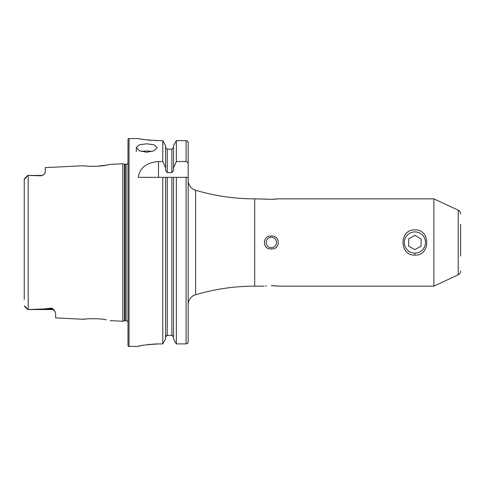 <?xml version="1.0" encoding="UTF-8"?>
<svg xmlns="http://www.w3.org/2000/svg" width="485" height="485" viewBox="0 0 485 485"><rect width="100%" height="100%" fill="white"/><g stroke="black" fill="none" stroke-linecap="round" stroke-linejoin="round"><path stroke-width="0.73" d="M460.617 227.374L460.617 224.549M460.617 226.598L460.617 225.325M414.881 255.116C399.064 255.892 399.076 229.114 414.881 229.884C430.692 229.12 430.686 255.892 414.881 255.116L414.881 253.152M54.908 311.2A3.953 3.953 0 0 0 51.689 309.545L27.681 309.545L44.323 308.933L51.689 308.066L53.556 309.369L55.642 312.91L55.642 317.887L83.329 319.275C82.729 318.991 98.6 317.917 106.263 319.833L106.294 319.839M98.134 318.833L96.903 318.754M127.985 321.907A2.073 2.073 0 0 0 126.124 320.737L125.003 320.737A2.079 2.079 0 0 0 124.463 320.803L124.463 164.197L122.79 163.748L110.18 164.379L106.245 165.173C98.631 167.083 82.717 166.009 83.329 165.725L45.244 167.628L45.244 172.345L43.983 174.4A3.953 3.953 0 0 1 41.298 175.455L41.298 175.794L27.681 175.461L41.298 175.455M146.7 152.242L139.347 150.768L136.303 147.543L139.347 144.791L146.7 143.79L154.048 144.791L157.091 147.543L154.048 150.768L146.7 152.242M151.872 151.562A10.397 4.226 0 0 0 146.7 151.005A10.397 4.226 0 0 0 141.523 151.562M460.617 229.666L460.617 256.068M460.617 255.419L460.617 224.464M460.617 213.964A4.159 4.159 0 0 0 458.216 210.199L433.863 198.844L278.608 198.844L271.327 199.323L254.698 198.844A207.889 207.889 0 0 1 195.613 190.272A10.397 10.397 0 0 1 188.174 180.305M460.617 271.036A4.159 4.159 0 0 1 458.216 274.801L433.863 286.156L433.863 198.844M265.398 199.002L266.35 199.092M267.12 199.159L268.617 199.256M269.987 199.305L271.327 199.323M265.398 285.998L266.35 285.907M271.327 237.304A5.196 5.196 0 0 0 266.132 242.5A5.196 5.196 0 0 0 271.327 247.696A5.196 5.196 0 0 0 276.529 242.5A5.196 5.196 0 0 0 271.327 237.304M271.327 248.944C262.112 249.775 262.094 235.243 271.327 236.056C280.53 235.225 280.585 249.739 271.327 248.944M27.681 175.461L24.371 178.765L27.681 175.455L26.281 177.383L24.25 179.086L24.25 185.597M43.983 174.4L41.298 175.794M188.174 304.695A10.397 10.397 0 0 1 195.613 294.728A207.889 207.889 0 0 1 254.698 286.156L254.698 198.844M129.028 138.552A1.037 1.037 0 0 0 127.985 139.595L127.985 345.405A1.037 1.037 0 0 0 129.028 346.448L129.028 138.552L138.28 138.552C139.504 139.25 146.434 139.947 159.068 140.656L162.784 140.656L165.597 145.627L162.784 140.656L162.784 161.523L165.597 167.877L165.597 145.627M126.124 320.737L126.124 164.263A2.073 2.073 0 0 0 127.985 163.093M126.124 164.263L125.003 164.263A2.079 2.079 0 0 1 124.463 164.197M124.463 320.803L122.79 321.252L122.79 163.748M162.784 161.523L158.462 161.523C146.458 162.627 139.728 167.895 138.28 177.328L162.784 177.328L162.784 343.901L165.597 338.9L162.784 343.901L159.068 343.901C146.44 344.635 139.51 345.478 138.28 346.423L129.028 346.448M110.18 320.621L122.79 321.252M264.052 286.156L254.698 286.156M271.327 285.677L278.608 286.156L433.863 286.156M277.905 286.071L277.378 286.011M277.196 285.992L274.995 285.804M273.94 285.744L272.424 285.689M272.703 199.305L273.964 199.256M275.231 199.183L276.292 199.099M277.274 199.002L278.014 198.917M460.617 227.065C460.617 230.151 460.617 230.151 460.617 227.065C460.617 230.151 460.617 230.151 460.617 227.065M24.25 299.403L24.25 179.086M45.244 172.345L44.911 173.327M87.276 166.131L91.926 166.337M95.302 166.313L95.733 166.3M97.115 166.234L106.209 165.179M87.276 318.869L83.329 319.275M26.281 307.617L24.25 305.914L26.281 307.617L27.681 309.539L24.371 306.235L27.681 309.545M165.597 338.9L165.597 177.328L162.784 177.328L188.174 177.328L188.174 341.767C188.059 343.053 187.368 343.762 186.094 343.901L176.346 343.901L173.539 338.9L173.539 177.328M172.533 335.444L173.539 337.014L171.872 335.305L167.258 335.305L165.597 337.014M173.539 338.9L176.346 343.901L176.346 177.328L171.872 177.328L171.872 335.305M139.862 138.862L140.753 139.019M141.814 139.201L144.348 139.595M147.501 140.001L151.096 140.341M155.042 140.577L159.068 140.656M138.28 346.423L138.668 346.266M139.177 346.126L139.868 345.957M141.796 345.544L144.33 345.09M147.501 344.629L150.999 344.253M153.011 344.101L159.068 343.901M165.597 167.877L165.597 170.332L167.258 172.587L171.872 172.587L173.539 170.332L173.539 145.627L176.346 140.656L173.539 145.627M173.539 147.507L171.872 149.21L167.258 149.21L165.597 147.507M166.07 335.814L166.61 335.438M173.539 167.877L176.346 161.523L176.346 140.656L186.094 140.656C187.368 140.789 188.059 141.499 188.174 142.778L188.174 230.029M176.346 161.523L186.094 161.523C187.477 161.832 188.168 162.73 188.174 164.209L188.174 142.778L187.574 141.287M176.346 343.901L186.094 343.901L187.568 343.271M188.174 254.971L188.174 341.767M188.174 164.209L188.174 177.328M405.605 247.641A10.603 10.603 0 0 0 420.022 251.77A10.603 10.603 0 0 0 424.151 237.359A10.603 10.603 0 0 0 409.734 233.23A10.603 10.603 0 0 0 405.605 247.641M414.754 249.702L421.053 246.204L421.174 239.008L415.002 235.298L408.703 238.796L408.582 245.992L414.754 249.702M458.216 274.801L458.216 210.199M53.556 309.369A3.953 3.71 0 0 0 51.689 308.933L51.689 308.066M51.689 309.545L51.689 308.933L44.323 308.933M125.003 320.737L125.003 164.263M28.203 309.539L28.203 175.461M167.258 335.305L167.258 177.328M186.094 343.901L186.094 177.328M167.258 172.587L167.258 149.21M171.872 172.587L171.872 149.21M186.094 161.523L186.094 140.656M195.613 294.728L195.613 190.272M158.462 161.523L158.462 177.328M24.856 178.722L26.281 177.383M136.303 151.508L136.303 147.543"/></g></svg>
